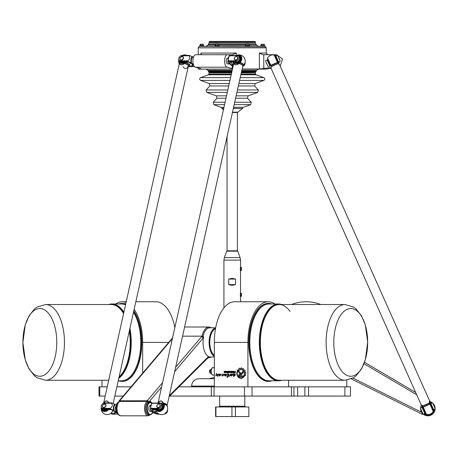 <?xml version="1.0" encoding="UTF-8"?>
<svg xmlns="http://www.w3.org/2000/svg" width="458" height="458" viewBox="0 0 458 458"><rect width="100%" height="100%" fill="white"/><g stroke="black" fill="none" stroke-linecap="round" stroke-linejoin="round"><path stroke-width="0.69" d="M214.321 378.709L198.984 378.709C194.495 379.15 192.034 381.611 191.593 386.1L214.321 386.1M99.747 386.838L99.008 386.838L99.008 396.073L99.747 396.073L99.747 386.838L107.252 386.838M131.028 386.838L116.87 386.838M344.908 386.838L344.908 396.073L350.45 396.073L350.45 386.838L178.941 386.838M291.454 386.838L291.454 396.073L293.927 396.073L293.927 386.838M291.454 396.073L252.037 396.073L252.037 386.838M244.469 386.838L244.469 396.073L169.683 396.073M304.873 386.838L304.873 396.073L308.566 396.073L308.566 386.838M344.908 396.073L308.566 396.073M293.927 396.073L297.62 396.073L297.62 386.838M244.469 396.073L252.037 396.073M304.873 396.073L297.62 396.073M123.191 396.073L114.809 396.073M105.191 396.073L99.747 396.073M102.025 380.26L102.025 386.838M174.859 327.579A40.636 20.318 -90 0 0 155.938 301.759L135.837 301.759M118.748 303.975A38.976 19.488 90 0 1 122.023 303.419A38.976 19.488 90 0 1 125.698 304.123M133.725 311.234A38.976 19.488 90 0 1 140.509 354.732A38.976 19.488 90 0 1 122.023 381.371A38.976 19.488 90 0 1 118.748 380.816M125.544 304.816A38.42 19.213 90 0 0 121.542 303.975L112.033 303.975A38.42 19.213 -90 0 0 108.786 304.53M142.661 373.121L142.661 342.395A40.636 20.318 -90 0 0 134.154 309.327M126.07 302.452A40.636 20.318 -90 0 0 122.343 301.759A40.636 20.318 -90 0 0 115.725 303.975M122.183 303.425A38.976 19.488 90 0 1 122.343 303.419A38.976 19.488 90 0 1 125.721 304.015M133.805 310.879A38.976 19.488 90 0 1 140.875 354.452A38.976 19.488 90 0 1 122.343 381.371A38.976 19.488 90 0 1 122.183 381.371M45.525 380.26L37.081 377.764L34.55 375.875L29.043 368.936L25.259 359.782L22.9 342.395A33.863 16.935 90 0 1 48.308 313.072A33.863 16.935 90 0 1 48.308 371.724A33.863 16.935 90 0 1 22.906 342.395L25.259 325.008L29.043 315.854L34.55 308.915L37.081 307.032L45.525 304.53A37.865 18.933 90 0 1 64.463 342.395A37.865 18.933 90 0 1 45.525 380.26L108.718 380.26M243.021 371.238L241.137 373.865A0.79 0.687 90 0 1 240.61 374.152L239.82 374.152A1.282 1.111 -90 0 0 239.82 376.716L244.091 376.699L243.307 375.863L239.82 375.863A0.429 0.372 90 0 1 239.82 374.999L240.69 374.999A1.414 1.225 -90 0 0 241.635 374.489L243.467 371.953A3.034 2.628 -90 0 0 243.021 371.238L243.021 371.238A3.034 2.628 90 0 1 243.484 371.953L243.467 371.953M243.484 371.953L241.652 374.489A1.414 1.225 90 0 1 240.708 374.999L240.69 374.999M240.708 374.999L239.837 374.999A0.429 0.372 -90 0 0 239.837 375.863M243.324 375.863L244.091 376.699M244.114 376.699L239.843 376.716A1.282 1.111 90 0 1 239.837 376.716L239.837 376.716M239.837 374.152L240.61 374.152M238 370.213L240.765 373.155A0.424 0.366 90 0 1 240.502 373.894A0.424 0.366 -90 0 0 240.748 373.155L238 370.213L236.906 370.213L240.244 373.78A0.424 0.366 -90 0 0 240.496 373.894L240.496 373.894M227.202 377.484L228.456 376.258L227.168 377.489L226.956 375.863L227.46 375.984L226.956 375.863M227.569 374.209L227.563 374.209C228.782 374.484 228.742 375.073 227.449 375.984M227.992 373.883L228.221 375.921C229.315 374.81 229.235 374.129 227.97 373.883L227.328 374.272M228.948 375.726L228.777 376.264L228.948 375.726L228.227 375.921M228.456 376.258L228.76 376.264M227.002 374.673L225.199 376.058L226.979 374.673M226.04 374.009L226.533 374.507L226.023 374.009C224.145 374.341 223.865 375.022 225.181 376.058L225.181 376.058M226.075 374.381C224.764 374.524 224.472 374.919 225.21 375.566M226.933 374.667L225.199 375.566C224.454 374.919 224.741 374.53 226.063 374.381L226.515 374.507M222.794 375.577L221.964 375.904L222.788 375.577L222.96 376.064L224.008 374.003L222.954 376.064M224.008 374.003L222.17 375.383L222.187 373.934L222.182 375.383M222.204 373.934L221.975 375.904M235.034 372.125L234.164 372.125L235.034 372.125L235.034 372.629L233.981 372.457L234.147 372.125L234.153 372.629L235.034 372.629M234.153 371.289L233.798 371.289L233.998 371.873A0.378 0.326 -90 0 0 233.672 372.245L233.672 372.531A0.412 0.355 -90 0 0 234.032 372.944L235.355 372.944L235.355 371.289L235.034 371.856L234.404 371.856L234.153 371.289L234.422 371.856L235.034 371.856M235.355 372.944L235.355 371.289M229.59 371.587L229.59 372.302L228.926 371.804L229.59 371.587L228.943 371.804L229.132 372.302M229.698 371.289L229.011 371.289A0.435 0.378 -90 0 0 228.616 371.724L228.616 372.165A0.435 0.378 -90 0 0 228.994 372.6L229.698 372.6A0.435 0.378 -90 0 0 230.076 372.165L230.076 371.724A0.435 0.378 -90 0 0 229.698 371.289L229.716 371.289A0.435 0.378 90 0 1 230.093 371.724L230.093 372.165A0.435 0.378 90 0 1 229.716 372.6L229.698 372.6M229.716 372.6L229.011 372.6M224.099 372.331L225.216 372.6L225.21 371.839L224.386 371.667L225.428 371.289L224.306 371.289L224.076 371.816L225.13 372.257L224.099 372.331M225.428 371.575L225.428 371.289M225.227 371.839L225.233 372.6L224.117 372.6M228.055 371.289L227.706 372.6L228.376 372.972L228.376 371.289L228.055 371.289M228.376 372.972L228.376 371.289M228.055 372.6L227.723 372.6M227.723 372.302L228.055 372.302M227.58 372.692L227.225 372.692L227.557 372.972M227.225 371.289L227.225 372.6L227.557 372.6L227.557 371.289L227.225 371.289M227.58 371.289L227.557 372.6M226.687 372.096L225.634 372.285L225.634 372.6L226.613 372.6A0.441 0.384 -90 0 0 226.996 372.159L226.996 371.719A0.429 0.372 -90 0 0 226.624 371.289L225.634 371.289L225.634 371.604L226.521 371.604L226.687 372.096M225.657 372.6L226.613 372.6A0.441 0.384 90 0 0 227.013 372.159L227.013 371.719A0.429 0.372 90 0 0 226.641 371.289L226.624 371.289M233.007 371.587L233.007 372.302L232.343 371.804L233.007 371.587L232.366 371.804L232.555 372.302M232.034 372.165A0.435 0.378 -90 0 0 232.412 372.6L233.116 372.6A0.435 0.378 -90 0 0 233.494 372.165L233.494 371.724A0.435 0.378 -90 0 0 233.116 371.289L232.412 371.289A0.435 0.378 -90 0 0 232.034 371.724L232.034 372.165M233.116 372.6L233.139 372.6A0.435 0.378 90 0 0 233.511 372.165L233.511 371.724A0.435 0.378 90 0 0 233.139 371.289L233.116 371.289M233.139 372.6L232.435 372.6M231.307 371.587L230.62 372.091L230.809 371.587L231.307 371.587L231.496 372.285L230.792 372.285L231.496 372.285M230.7 371.289A0.435 0.378 -90 0 0 230.322 371.724L230.322 372.165A0.435 0.378 -90 0 0 230.7 372.6L231.496 372.6L231.805 373.035L231.805 371.736A0.447 0.389 -90 0 0 231.416 371.289L230.7 371.289M231.805 373.035L231.822 371.736A0.447 0.389 90 0 0 231.433 371.289L231.416 371.289M231.496 372.6L230.718 372.6M218.26 374.031L218.26 374.031C217.539 374.673 217.395 375.468 217.842 376.419C217.378 375.468 217.521 374.673 218.243 374.031L217.098 374.667L216.336 373.551L217.109 374.667M217.842 376.419L216.771 375.268L215.758 375.915L216.771 375.268M216.353 373.551L215.758 375.915M233.214 375.806L233.523 376.316C235.086 375.892 235.584 375.113 235.006 373.98L235.023 373.98C235.601 375.113 235.103 375.892 233.534 376.316L233.517 376.316M234.788 374.363L233.34 375.571L234.777 374.363C235.051 375.096 234.651 375.6 233.58 375.881M235.023 373.98L233.992 374.341L233.305 373.711L233.998 374.341M233.305 373.711L233.34 375.571M221.111 374.667L219.399 376.058L221.18 374.673L219.393 375.566C218.649 374.919 218.941 374.524 220.264 374.381C218.958 374.524 218.672 374.919 219.405 375.566M220.218 374.009L220.733 374.507L220.218 374.009C218.34 374.341 218.06 375.022 219.376 376.058L219.399 376.058M220.264 374.381L220.716 374.507M231.347 376.041L231.324 376.041C232.458 375.268 232.773 374.575 232.28 373.951L232.298 373.951C232.79 374.575 232.475 375.268 231.347 376.041L231.324 376.041M232.086 374.341L229.641 376.173L232.074 374.341L231.187 376.087M230.328 374.3L229.653 376.173M232.298 373.951L230.815 374.507L230.408 373.963L230.826 374.507M230.408 373.963L230.162 374.312M243.479 377.295L242.792 377.295A4.288 3.716 90 0 1 240.931 377.873A4.288 3.716 90 0 1 237.582 371.73L237.284 371.415A4.735 4.105 -90 0 0 240.931 378.319A4.735 4.105 90 0 1 240.937 378.319A4.735 4.105 -90 0 0 243.479 377.295L243.479 377.295A4.735 4.105 90 0 1 240.948 378.319L240.931 378.319M240.937 377.873A4.288 3.716 -90 0 1 237.599 371.73L237.284 371.415M240.937 369.629A3.956 3.424 -90 0 0 238.927 370.39L238.91 370.39A3.956 3.424 90 0 1 240.931 369.629A3.956 3.424 90 0 1 243.925 371.661A3.956 3.424 90 0 1 243.839 375.669L244.372 376.236A4.78 4.139 -90 0 0 244.704 375.543L245.551 375.537A5.685 4.923 -90 0 0 245.711 374.913L245.019 374.318A4.78 4.139 -90 0 0 245.07 373.476L245.831 373.052A5.685 4.923 -90 0 0 245.74 372.371L244.893 372.199A4.78 4.139 -90 0 0 244.629 371.438L245.162 370.682A5.685 4.923 -90 0 0 244.807 370.081L244.824 370.081A5.685 4.923 90 0 1 245.179 370.682L244.629 371.438M239.528 368.152L239.454 368.163A5.685 4.923 -90 0 0 238.893 368.409L238.939 369.394A4.78 4.139 -90 0 0 238.383 369.818L238.91 370.39M239.689 368.266L240.003 368.925L239.671 368.266M241.034 367.9L241.017 367.9A5.685 4.923 90 0 1 241.669 367.963L241.83 368.913L241.652 367.963A5.685 4.923 -90 0 0 241.017 367.9L240.69 368.81A4.78 4.139 -90 0 0 239.986 368.93M243.038 368.472L243.135 368.495A5.685 4.923 90 0 1 243.679 368.856L243.479 369.801L243.662 368.856A5.685 4.923 -90 0 0 243.118 368.495L242.5 369.165A4.78 4.139 -90 0 0 241.813 368.913L241.813 368.913A4.78 4.139 90 0 1 242.505 369.159M243.479 369.801A4.78 4.139 90 0 1 243.999 370.35M244.692 370.007L243.982 370.362A4.78 4.139 -90 0 0 243.461 369.801M244.646 371.438A4.78 4.139 90 0 1 244.91 372.199L245.551 372.199M245.568 372.199L245.757 372.371A5.685 4.923 90 0 1 245.849 373.052L245.07 373.476M245.087 373.476A4.78 4.139 90 0 1 245.036 374.318L245.734 374.913A5.685 4.923 90 0 1 245.568 375.537L245.385 375.669M244.721 375.543A4.78 4.139 90 0 1 244.389 376.236L244.372 376.236M274.852 303.975A40.636 20.318 90 0 0 268.233 301.759L234.639 301.759A40.636 20.318 90 0 0 214.321 342.395L214.321 386.838M268.233 301.759A40.636 20.318 90 0 0 247.915 342.395L247.915 386.838M214.321 375.091L213.022 375.091A3.693 1.849 -90 0 1 211.172 371.398A3.693 1.849 -90 0 1 213.022 367.7C211.877 366.892 210.033 370.762 211.516 374.054L213.022 375.091M211.167 373.241L210.943 373.241A1.849 0.922 -90 0 1 210.016 371.398A1.849 0.922 -90 0 1 210.943 369.549C208.316 369.629 209.907 373.997 210.943 373.241M271.829 380.816A38.976 19.488 -90 0 1 268.554 381.371A38.976 19.488 -90 0 1 249.066 342.395A38.976 19.488 -90 0 1 268.554 303.419A38.976 19.488 -90 0 1 271.829 303.975M281.836 380.26L278.544 380.816L269.035 380.816A38.42 19.213 -90 0 1 249.822 342.395A38.42 19.213 -90 0 1 269.035 303.975L278.544 303.975A38.42 19.213 90 0 0 259.331 342.395A38.42 19.213 90 0 0 278.544 380.816A38.42 19.213 90 0 0 281.79 380.26M288.551 386.838L288.551 380.26M268.394 381.371A38.976 19.488 -90 0 1 268.233 381.371A38.976 19.488 -90 0 1 248.746 342.395A38.976 19.488 -90 0 1 268.233 303.419A38.976 19.488 -90 0 1 268.394 303.425M333.802 342.395A33.863 16.935 -90 0 1 359.204 313.072A33.863 16.935 -90 0 1 359.204 371.724A33.863 16.935 -90 0 1 333.802 342.395M346.758 380.169L346.758 386.838M291.368 304.53A40.636 40.636 0 0 1 320.863 304.53M223.447 109.674L221.89 108.472L221.89 107.367L221.369 107.367L223.962 107.367M233.574 107.367L243.353 107.321L233.586 107.321M231.387 74.076L208.957 74.076L208.957 72.822L231.662 72.822M241.28 72.822L255.507 72.822L255.507 74.076L241 74.076M232.034 71.167L208.218 71.167L208.218 70.383M208.218 45.027L208.27 44.478L215.369 44.478M209.14 41.793L255.324 41.793L255.324 42.766L209.14 42.766L209.512 41.42L254.951 41.42L255.324 41.793M241.446 269.665L241.469 267.426L241.469 270.409L241.446 269.665L240.341 269.665L240.341 268.17L241.446 268.17M240.341 268.17L240.358 267.426L241.469 267.426M240.341 269.665L240.358 270.409L241.469 270.409M233.328 108.472L242.574 108.472L242.574 107.367M221.89 108.472L223.716 108.472M237.404 250.812L237.771 251.184L226.693 251.184L227.059 250.812L237.404 250.812L237.404 112.536L237.771 112.17L232.504 112.17M237.404 112.536L232.424 112.536M223.922 307.879L223.922 260.098L240.542 260.098L240.542 301.759M228.702 279.077L232.12 278.338L235.555 279.077L235.555 284.618L232.12 285.357L228.702 284.618L228.702 279.077L235.555 279.077M228.702 284.618L235.555 284.618M241.469 296.269L240.358 296.269L240.341 295.525L240.358 293.286L241.469 293.286L241.469 296.269L241.469 293.286M240.341 295.525L241.446 295.525M240.341 294.03L241.446 294.03M116.985 403.55A5.908 2.954 90 0 0 116.876 403.693L116.876 403.693A5.908 2.954 90 0 0 115.989 411.341A5.908 2.954 90 0 0 116.876 413.345A5.908 2.954 90 0 0 116.985 413.488M119.217 401.403L118.759 401.403A1.477 1.105 40.3 0 1 118.925 401.105A1.477 1.105 40.3 0 1 119.675 400.784L147.19 400.784A1.477 1.105 40.3 0 1 148.472 401.403L148.014 401.403L148.209 402.078L147.373 401.403L119.647 401.448C117.271 403.618 116.275 405.988 116.647 408.553C116.338 412.2 117.677 414.622 120.66 415.818A7.294 3.647 -90 0 1 117.036 409.332A7.294 3.647 -90 0 1 119.859 401.403M111.7 414.158L116.183 414.158L111.7 414.158M422.442 414.387L351.315 378.921L422.442 414.387L422.757 413.746A7.294 7.294 0 0 0 422.952 413.923L422.665 413.935M423.535 414.398L422.871 414.055M422.837 413.591L422.757 413.746A7.294 7.294 0 0 0 434.264 412.005A7.294 7.294 0 0 0 429.461 401.403L429.827 400.784L429.438 400.555M424.343 413.729A6.28 6.28 0 0 0 434.075 409.389M431.367 403.315A6.28 6.28 0 0 0 429.312 402.41M422.356 405.485A6.28 6.28 0 0 0 421.635 407.654M426.358 414.238A5.908 5.908 0 0 1 424.743 413.545M422.036 407.477A5.908 5.908 0 0 1 422.585 405.84M429.381 402.811A5.908 5.908 0 0 1 430.961 403.492M433.674 409.567A5.908 5.908 0 0 1 433.108 411.232M415.503 392.346L364.516 362.289M422.757 413.746L421.635 412.332A7.294 7.294 0 0 0 422.757 413.746M421.515 404.906A7.294 7.294 0 0 0 421.635 412.332L352.958 378.085M214.321 355.786A14.221 7.11 -90 0 1 210.474 349.185A14.221 7.11 -90 0 1 215.575 328.363M215.661 327.882A14.593 7.294 90 0 0 209.615 337.059A14.593 7.294 90 0 0 209.993 349.362A14.593 7.294 90 0 0 214.321 356.381M182.559 336.166L203.289 336.166L203.535 337.059A14.593 7.294 90 0 0 208.516 356.53L208.539 357.32L169.059 396.697M208.779 356.874A14.593 7.294 90 0 0 209.684 356.988L214.321 356.988M215.678 327.802L209.684 327.802A14.593 7.294 90 0 0 203.089 336.166M215.5 328.758A13.854 6.927 90 0 0 210.64 349.007A13.854 6.927 90 0 0 214.321 355.391M152.806 412.097L151.821 413.746A1.477 1.145 45.1 0 1 151.598 414.112A1.477 1.145 45.1 0 1 151.083 414.37M210.319 356.988A14.65 7.322 -90 0 1 208.882 356.954L208.636 357.206M184.597 327.012L209.048 327.012L211.648 327.802L209.048 327.012A15.389 7.694 90 0 0 202.012 336.166L202.905 338.336A15.389 7.694 -90 0 1 203.289 336.166M173.158 335.204A14.221 7.11 90 0 0 172.546 337.895L118.925 401.105M119.584 415.566L118.53 414.759A6.28 3.137 -90 0 1 117.088 413.648A6.28 3.137 -90 0 1 116.143 411.519A6.28 3.137 -90 0 1 117.088 403.395A6.28 3.137 -90 0 1 118.53 402.284M151.615 403.212A6.28 3.137 90 0 0 149.938 402.239A6.28 3.137 90 0 0 147.178 411.519A6.28 3.137 90 0 0 149.938 414.799A6.28 3.137 90 0 0 151.753 413.648A6.28 3.137 90 0 0 151.856 413.488M152.566 412.332A7.294 3.647 90 0 0 152.663 412A5.908 2.954 -90 0 1 151.964 413.345A5.908 2.954 -90 0 1 147.659 411.341A5.908 2.954 -90 0 1 148.134 404.403A5.908 2.954 -90 0 1 151.592 403.246M149.938 402.239L148.816 402.239A6.28 3.137 90 0 0 146.056 411.519A6.28 3.137 90 0 0 148.816 414.799L149.938 414.799M148.472 401.403L149.554 401.225L161.6 387.021M149.457 401.225L149.554 401.225A7.294 3.647 90 0 1 151.85 403.017M150.917 402.553A7.294 3.647 90 0 0 149.113 401.248M102.031 408.341L103.628 408.954L110.349 408.954L114.122 410.603A4.065 2.032 90 0 1 115.473 404.534L111.7 402.88L104.985 402.88L103.164 403.28L111.471 403.28C112.863 404.969 112.485 406.658 110.344 408.341L102.031 408.341A3.326 2.628 131.7 0 1 101.974 408.296A3.326 2.628 131.7 0 1 103.164 403.28M153.367 412.509L150.224 409.469L151.3 408.954L158.021 408.954L159.607 408.341L151.295 408.341C149.903 406.658 150.281 404.969 152.422 403.28L160.735 403.28A3.326 2.628 131.7 0 1 160.792 403.332A3.326 2.628 131.7 0 1 159.607 408.341M422.562 407.242L420.662 408.089L420.65 408.696L422.911 413.757L423.369 414.158L425.27 413.316M432.558 403.063A7.202 7.202 0 0 1 432.799 403.28L435.054 408.341L435.043 408.954L433.148 409.801M421.612 411.307L421.234 410.46L421.612 411.307M434.098 405.736L433.342 404.048L434.098 405.736M433.594 409.601L430.886 403.527L430.44 403.727M424.824 413.511L422.116 407.443M420.65 408.696A7.202 7.202 0 0 1 420.65 408.376M435.054 408.341A7.202 7.202 0 0 1 435.054 408.668M430.886 403.527L432.335 402.88L432.799 403.28M160.735 403.28L159.373 402.88L151.632 403.183L150.224 409.469M156.905 409.601A3.979 3.149 -48.3 0 0 162.733 408.347A3.979 3.149 -48.3 0 0 160.775 403.321L161.634 404.082A3.326 2.628 -48.3 0 1 161.96 407.483A3.326 2.628 -48.3 0 1 158.743 409.601L152.983 409.601A1.477 0.521 -167.4 0 0 152.216 409.881A1.477 0.521 -167.4 0 0 152.382 410.202L152.869 409.624L152.503 409.658M155.915 410.683L155.525 412.418L152.869 409.624L152.462 409.824M155.308 411.799L154.214 412.549L151.982 410.563L152.462 409.841M154.214 412.549L155.417 412.91A1.477 0.521 -167.4 0 0 157.375 413.511L157.483 413.007M155.525 412.418L155.417 412.91M114.843 411.965L114.5 413.511A1.477 0.521 -167.4 0 0 115.267 413.231A1.477 0.521 -167.4 0 0 115.107 412.91L115.502 412.549L113.269 410.563L112.067 410.202A1.477 0.521 -167.4 0 0 110.115 409.601L104.355 409.601L103.628 408.954M115.502 412.549L115.107 412.91L115.187 412.549M105.947 405.811A2.032 1.609 131.7 0 1 104.63 407.46A2.032 1.609 131.7 0 1 102.838 407.328A2.032 1.609 131.7 0 1 102.987 404.74A2.032 1.609 131.7 0 1 105.54 404.294A2.032 1.609 131.7 0 1 105.947 405.811M101.974 408.296L102.821 409.046A3.326 2.628 -48.3 0 0 104.355 409.601M114.5 413.511L110.722 413.511M117.225 413.826L116.183 414.158M114.122 410.603L116.515 412.744M156.819 405.811A2.032 1.609 131.7 0 1 158.136 404.162A2.032 1.609 131.7 0 1 159.928 404.294A2.032 1.609 131.7 0 1 159.779 406.881A2.032 1.609 131.7 0 1 157.226 407.328A2.032 1.609 131.7 0 1 156.819 405.811M150.562 405.565L150.258 405.565A2.954 1.477 90 0 0 148.781 408.519A2.954 1.477 90 0 0 150.258 411.479L151.97 411.479A2.954 1.477 90 0 1 150.814 410.231M158.119 413.511L157.375 413.511M167.542 409.933A3.326 2.628 -48.3 0 1 165.681 413.757L163.855 414.158M159.304 414.158L157.14 414.158L153.997 413.07M422.19 407.609L422.826 406.315L426.415 414.37L423.244 407.254M430.961 403.698L429.575 403.303L433.165 411.358M421.303 404.901L422.7 405.948C420.587 404.231 420.587 404.231 422.7 405.948L423.146 407.036M429.993 404.242L429.81 403.99L423.175 406.944L422.786 406.229M429.896 404.03L429.455 403.177L422.768 406.074M429.535 403.223L429.885 404.191L423.272 407.139L426.415 414.37M429.427 402.966L429.604 401.111L429.427 402.966C429.512 400.475 429.512 400.475 429.427 402.966L429.432 403.103M429.386 402.966C429.518 400.246 429.518 400.246 429.386 402.966L422.7 405.948M270.976 66.204L267.838 58.796L270.976 66.204L269.762 65.826M278.533 61.916L277.897 63.21M278.006 63.072L274.176 55.046L277.451 62.385L270.73 65.276L271.188 66.301M277.479 62.271L277.914 63.381L271.268 66.347L270.827 65.494M271.296 66.559C271.216 69.049 271.216 69.049 271.296 66.559C271.216 69.049 271.216 69.049 271.296 66.559L271.268 66.347M277.954 63.444L277.577 62.483L270.918 65.534L267.564 57.994L270.73 65.276M278.023 63.576C280.136 65.294 280.136 65.294 278.023 63.576L271.336 66.559C271.205 69.273 271.205 69.273 271.336 66.559L271.359 66.628M278.08 63.593L278.058 63.542C279.964 65.15 279.964 65.15 278.058 63.542L277.937 63.29M278.75 64.309L279.42 64.618M267.575 59.723L265.68 60.571L265.669 61.177L267.924 66.238L268.388 66.639L270.283 65.797M280.061 61.435L278.607 62.082L280.061 61.435L280.073 60.822L277.811 55.762A7.202 7.202 0 0 0 277.571 55.544M278.161 62.282L278.607 62.082L275.899 56.008L275.453 56.208M266.625 63.788L266.253 62.941L266.625 63.788M279.111 58.218L279.861 59.906L279.111 58.218M269.836 65.992L267.129 59.924M265.669 61.177A7.202 7.202 0 0 1 265.669 60.857M280.073 60.822A7.202 7.202 0 0 1 280.073 61.149M277.353 55.361L275.899 56.008L277.353 55.361L277.811 55.762M200.489 45.336L200.489 44.231L200.129 44.231L200.129 45.336M200.489 44.231L202.11 44.231L202.11 45.336M202.11 44.231L203.375 44.231L203.375 45.336M203.804 45.605L199.699 45.605L203.804 45.605L203.581 46.224M215.369 45.336L215.369 44.231L215.724 44.231L215.724 45.336M215.724 44.231L217.35 44.231L217.35 45.336M217.35 44.231L218.615 44.231L218.615 45.336M219.044 45.605L214.939 45.605L219.044 45.605L218.821 46.224M245.849 45.336L245.849 44.231L247.83 44.231L247.83 45.336M246.204 44.231L246.204 45.336M247.83 44.231L249.095 44.231L249.095 45.336M249.524 45.605L245.419 45.605L249.524 45.605L249.301 46.224M199.923 46.224L199.699 45.605M232.229 46.224L199.167 46.384L265.296 46.384L232.229 46.224M261.089 45.336L261.089 44.231L264.335 44.231L264.335 45.336M263.064 44.231L263.064 45.336M261.444 44.231L261.444 45.336M264.764 45.605L260.659 45.605L264.764 45.605L264.541 46.224M271.222 68.213L265.48 69.129L242.105 69.129M232.487 69.129L198.984 69.129L200.93 69.009L200.627 68.62L195.663 67.206C191.621 66.65 192.228 54.004 196.201 54.72L227.878 54.72C223.905 54.004 223.298 66.65 227.334 67.206L232.584 68.689M242.127 69.009L259.348 69.009L271.405 67.538M278.527 64.137L279.38 61.738M276.414 55.779L272.613 54.72L276.563 54.72L282.534 59.053L280.267 66.072M263.774 54.72L262.783 54.72L259.348 53.059L259.348 69.009L263.774 68.62L263.774 54.72L272.613 54.72M200.93 68.706L200.93 69.009L200.627 68.62M196.201 54.72L198.245 54.72L198.245 47.821L266.218 47.821L266.218 53.059L259.348 53.059M227.878 54.72L232.298 54.72L232.298 55.361M236.414 55.361L236.414 53.059L232.298 54.72M236.414 53.059L200.93 53.059L201.045 54.72L201.365 54.25M179.525 60.822L181.122 61.435L187.843 61.435L191.61 63.09A4.065 2.032 90 0 1 192.967 57.015L189.194 55.361L182.479 55.361L180.652 55.762L188.965 55.762C190.356 57.45 189.978 59.139 187.837 60.822L179.525 60.822A3.326 2.628 131.7 0 1 179.467 60.777A3.326 2.628 131.7 0 1 180.652 55.762M188.267 66.639L193.677 66.639L188.267 66.639M190.66 62.952L193.099 65.128L192.6 65.391L192.383 64.189M179.467 60.777L180.315 61.527A3.326 2.628 -48.3 0 0 181.849 62.082L187.608 62.082A1.477 0.521 -167.4 0 1 189.56 62.683L190.03 62.683M229.464 62.683L230.466 62.202L229.876 62.683L229.996 62.139M233.408 63.164L232.91 65.391L232.693 64.189L230.466 62.202L229.475 62.683M232.693 64.189L231.811 65.128L229.372 62.952M231.811 65.128L232.91 65.391A1.477 0.521 -167.4 0 0 233.271 65.626M192.337 64.446L191.994 65.992A1.477 0.521 -167.4 0 0 192.761 65.712A1.477 0.521 -167.4 0 0 192.6 65.391M191.994 65.992L188.478 65.992M194.53 66.479L193.677 66.639M191.61 63.09L193.745 64.99M233.099 66.393L231.49 65.551L227.718 61.95L228.794 61.435L235.509 61.435L236.236 62.082L230.477 62.082A1.477 0.521 -167.4 0 0 229.71 62.362A1.477 0.521 -167.4 0 0 229.876 62.683M234.313 58.292A2.032 1.609 131.7 0 1 235.63 56.643A2.032 1.609 131.7 0 1 237.421 56.775A2.032 1.609 131.7 0 1 237.273 59.363A2.032 1.609 131.7 0 1 234.719 59.809A2.032 1.609 131.7 0 1 234.313 58.292M228.055 58.046L227.752 58.046A2.954 1.477 90 0 0 226.304 60.387A2.954 1.477 90 0 0 227.145 63.702A2.954 1.477 90 0 0 227.752 63.96L229.464 63.96A2.954 1.477 90 0 1 228.302 62.712M236.236 62.082A3.326 2.628 -48.3 0 0 239.454 59.964A3.326 2.628 -48.3 0 0 239.128 56.563L238.286 55.813A3.326 2.628 131.7 0 1 237.101 60.822L228.788 60.822C227.397 59.139 227.775 57.45 229.916 55.762L238.229 55.762A3.326 2.628 131.7 0 1 238.286 55.813M238.229 55.762L236.866 55.361L229.126 55.664L227.718 61.95M245.036 62.414A3.326 2.628 -48.3 0 1 243.169 66.238L242.706 66.416M235.509 61.435L237.101 60.822M183.44 58.292A2.032 1.609 131.7 0 1 182.124 59.941A2.032 1.609 131.7 0 1 180.332 59.809A2.032 1.609 131.7 0 1 180.481 57.221A2.032 1.609 131.7 0 1 183.034 56.775A2.032 1.609 131.7 0 1 183.44 58.292M182.942 66.559C184.706 69.273 186.4 69.273 188.026 66.559M234.714 62.528L234.319 62.082A4.065 3.212 -48.3 0 0 234.714 62.528A4.065 3.212 -48.3 0 0 236.591 63.21A4.065 3.212 -48.3 0 0 240.524 60.622A4.065 3.212 -48.3 0 0 240.124 56.466A4.065 3.212 -48.3 0 0 238.252 55.784M243.393 65.334L244.503 63.839A4.906 3.882 131.7 0 1 243.393 65.334A5.233 1.843 -167.4 0 0 240.089 62.385L239.895 62.58A5.118 1.809 12.6 0 1 243.295 65.442L242.774 66.112A4.74 1.672 -167.4 0 0 239.208 63.381L239.895 62.58L239.105 63.29M238.956 63.542C236.374 65.145 234.748 65.145 234.072 63.542L239.145 63.444M236.82 55.361A4.906 3.882 -48.3 0 1 241.481 56.895A4.906 3.882 -48.3 0 1 240.089 62.385L239.78 62.483M234.072 63.542L233.986 63.576C234.628 65.288 236.322 65.288 239.07 63.576A4.694 1.655 12.6 0 1 242.78 66.084L167.107 405.45A4.694 1.655 -167.4 0 0 163.391 402.966C161.634 400.246 159.939 400.246 158.308 402.966M233.397 62.082A4.906 3.882 -48.3 0 0 233.546 62.385L233.632 62.271A4.757 3.761 131.7 0 1 233.534 62.082M233.431 63.244A5.118 1.809 12.6 0 1 233.643 62.58L233.958 63.381A4.74 1.672 -167.4 0 0 233.614 64.068L233.408 63.158A5.233 1.843 -167.4 0 1 233.546 62.385L233.632 62.271M233.981 63.444L233.986 63.576A4.694 1.655 12.6 0 0 233.62 64.046L158.067 402.88M233.111 62.082A6.097 6.097 0 0 0 233.408 63.158A5.233 1.843 -167.4 0 0 233.42 63.198M157.22 410.047L156.825 409.601A4.065 3.212 -48.3 0 0 157.22 410.047A4.065 3.212 -48.3 0 0 160.815 410.311A4.065 3.212 -48.3 0 0 163.449 407.013A4.065 3.212 -48.3 0 0 162.63 403.985A4.065 3.212 -48.3 0 0 160.764 403.303M158.388 402.966C159.974 400.475 161.6 400.475 163.266 402.966L163.718 404.242A4.757 3.761 131.7 0 1 161.708 410.437A4.757 3.761 131.7 0 1 156.041 409.601M155.903 409.601A4.906 3.882 -48.3 0 0 161.737 410.614A4.906 3.882 -48.3 0 0 163.872 404.191L163.718 404.242M167.302 406.326A5.118 1.809 -167.4 0 0 167.29 406.28L167.319 406.366A5.233 1.843 12.6 0 0 163.872 404.191L163.621 404.03M163.266 402.966L160.506 403.132M163.409 403.103L163.437 403.177A4.74 1.672 12.6 0 1 167.096 405.41L167.29 406.28A5.118 1.809 -167.4 0 0 163.769 403.99L163.306 403.223M179.439 60.748A4.065 3.212 -48.3 0 0 180.326 62.528A4.065 3.212 -48.3 0 0 182.204 63.21A4.065 3.212 -48.3 0 0 184.98 62.082M185.765 62.082A4.757 3.761 131.7 0 1 185.587 62.271L185.507 62.58A5.118 1.809 12.6 0 1 188.902 65.442L190.116 63.839A4.906 3.882 131.7 0 1 189.005 65.334L188.919 65.42M185.393 62.483L184.82 63.381L185.696 62.385A4.906 3.882 -48.3 0 0 185.988 62.082M189.005 65.334A5.233 1.843 -167.4 0 0 185.696 62.385L185.587 62.271M178.797 59.626A4.906 3.882 -48.3 0 0 179.158 62.385A5.233 1.843 -167.4 0 0 179.015 63.158A5.233 1.843 -167.4 0 0 179.032 63.198M179.244 62.271L179.57 63.381L179.244 62.271A4.757 3.761 131.7 0 1 178.855 59.821M179.015 63.158A6.097 6.097 0 0 1 178.786 59.592A6.097 6.097 0 0 0 179.015 63.158L179.044 63.244A5.118 1.809 12.6 0 1 179.25 62.58L179.341 62.483M179.044 63.244L179.227 64.074A4.74 1.672 -167.4 0 1 179.57 63.381L179.651 63.29M184.717 63.29L184.82 63.381A4.74 1.672 -167.4 0 1 188.387 66.112L188.902 65.442A5.118 1.809 12.6 0 1 188.822 65.534M179.593 63.444L184.757 63.444M184.568 63.542C181.986 65.145 180.355 65.145 179.685 63.542M103.628 403.109L179.233 64.046A4.694 1.655 12.6 0 1 179.599 63.576C180.234 65.288 181.929 65.288 184.683 63.576A4.694 1.655 12.6 0 1 188.393 66.084L113.235 403.132M101.945 408.267A4.065 3.212 -48.3 0 0 102.832 410.047A4.065 3.212 -48.3 0 0 107.487 409.601M104 402.966C105.586 400.475 107.212 400.475 108.878 402.966M108.998 402.966C107.241 400.246 105.546 400.246 103.92 402.966A4.694 1.655 -167.4 0 0 103.8 403.051M218.93 406.973L219.668 406.235L240.307 406.235M215.918 406.973L215.918 416.58L215.609 416.58L215.609 406.973L231.925 406.973L231.925 416.58L248.854 416.58L248.854 406.973L231.925 406.973M248.854 406.973L248.854 416.58M215.918 416.58L231.925 416.58M235.418 406.973L235.418 416.58M214.075 396.073L214.075 386.838M133.49 312.304A38.42 19.213 90 0 1 139.684 355.047A38.42 19.213 90 0 1 121.542 380.816L118.21 380.816M118.748 378.394A38.42 19.213 -90 0 0 129.912 328.334M123.9 312.184A38.42 19.213 -90 0 0 112.033 303.975L108.741 304.53M108.895 304.53A38.312 19.156 90 0 1 111.809 304.083A38.312 19.156 90 0 1 123.82 312.551M129.757 329.021A38.312 19.156 90 0 1 118.828 378.045M123.671 313.22A37.974 18.99 -90 0 0 111.517 304.421A37.974 18.99 -90 0 0 110.086 304.53M118.994 377.3A37.974 18.99 -90 0 0 129.499 330.201M45.525 304.53L111.288 304.53A37.865 18.933 90 0 1 123.586 313.598M129.333 330.928A37.865 18.933 90 0 1 119.08 376.905M142.661 342.395L168.727 342.395M247.915 342.395L214.321 342.395M281.79 304.53A38.42 19.213 90 0 0 278.544 303.975L281.836 304.53M281.681 380.26A38.312 19.156 -90 0 1 259.669 345.321A38.312 19.156 -90 0 1 278.767 304.083A38.312 19.156 -90 0 1 281.681 304.53M280.491 304.53A37.974 18.99 90 0 0 279.059 304.421A37.974 18.99 90 0 0 260.087 343.832A37.974 18.99 90 0 0 280.491 380.26M345.051 380.26A37.865 18.933 -90 0 1 326.119 342.395A37.865 18.933 -90 0 1 345.051 304.53L353.496 307.032L356.026 308.915L361.534 315.854L365.318 325.008L367.677 342.109L365.404 359.484L361.511 368.982L356.072 375.835L353.427 377.804L345.051 380.26L279.288 380.26A37.865 18.933 -90 0 1 260.356 342.395A37.865 18.933 -90 0 1 279.288 304.53C283.17 304.57 286.748 306.854 290.023 311.388M223.973 107.321L221.369 107.367M221.111 107.321L213.777 104.653L224.569 104.653M234.181 104.653L250.686 104.653L251.259 102.254L234.714 102.254M208.957 74.076L208.47 74.769L231.233 74.769M240.845 74.769L255.993 74.769L255.507 74.076M255.993 74.769L263.837 77.625L240.21 77.625M230.592 77.625L200.627 77.625L208.47 74.769M226.533 95.842L216.371 95.842L216.949 98.241L225.994 98.241M235.612 98.241L247.515 98.241L248.093 95.842L236.145 95.842M216.371 95.842L206.707 92.379L227.305 92.379M236.918 92.379L257.757 92.379L258.341 89.98L237.456 89.98M225.101 102.254L213.205 102.254L216.949 98.241M229.269 83.562L209.3 83.562L209.879 85.961L228.737 85.961M238.349 85.961L254.585 85.961L255.163 83.562L238.881 83.562M227.838 89.98L206.123 89.98L209.879 85.961M209.3 83.562L200.627 80.402L229.973 80.402M239.586 80.402L263.837 80.402C265.108 79.48 265.108 78.553 263.837 77.625M241.406 72.261L255.461 71.975L241.469 71.975M209.14 72.822L209.14 72.261L231.788 72.261M231.851 71.975L209.003 71.975L208.356 71.459L231.971 71.459M241.584 71.459L256.108 71.459L256.245 71.167L241.647 71.167M208.218 44.661L215.369 44.661M218.615 44.661L245.849 44.661M249.095 44.661L256.245 44.661L249.095 44.478M209.14 42.766L209.043 43.132L255.421 43.132L255.324 42.766M245.849 44.478L218.615 44.478M237.771 251.184L240.101 257.573L224.363 257.573L226.693 251.184M221.998 310.581L222.302 310.106M363.995 363.704L416.54 394.67M429.26 402.118A6.555 6.555 0 0 1 431.659 403.183M434.373 409.257A6.555 6.555 0 0 1 424.045 413.86M147.373 401.403A7.294 3.647 90 0 0 144.551 409.332A7.294 3.647 90 0 0 148.18 415.818L120.66 415.818M208.516 356.53L169.288 395.655M208.172 357.687A15.389 7.694 90 0 0 209.048 357.784L211.648 356.988L208.075 357.784M203.06 336.166A14.65 7.322 -90 0 1 210.319 327.802M119.675 400.784L172.385 338.651M202.012 336.166L175.62 367.276M162.579 382.648L147.19 400.784M174.641 371.65L202.905 338.336M149.76 414.799A6.555 3.28 -90 0 1 145.633 410.07A6.555 3.28 -90 0 1 148.209 402.078M105.706 405.736A1.849 1.46 -48.3 0 0 103.628 404.277A1.849 1.46 -48.3 0 0 102.981 407.196A1.849 1.46 -48.3 0 0 105.706 405.736M115.84 410.729A2.954 1.477 -90 0 1 115.84 406.309M111.7 402.88A7.202 3.601 90 0 0 111.471 403.28M110.344 408.341A7.202 3.601 90 0 0 110.349 408.954M113.487 410.042A4.986 2.496 -90 0 1 114.843 403.967M156.894 405.736A1.849 1.46 131.7 0 1 159.619 404.277A1.849 1.46 131.7 0 1 158.966 407.196A1.849 1.46 131.7 0 1 156.894 405.736M152.422 403.28A7.202 3.601 -90 0 1 152.657 402.88M151.3 408.954A7.202 3.601 -90 0 1 151.295 408.341M158.743 409.601L158.021 408.954M422.717 406.452L426.135 413.734M422.62 407.059L425.442 413.397L425.963 413.723M429.747 403.315L432.884 410.729M430.262 403.647L433.091 409.984L432.993 410.591M270.46 65.878L267.632 59.54L267.735 58.933M278.109 62.465L275.281 56.128L274.76 55.796M241.835 70.332L256.451 70.332L241.824 70.383M208.218 70.274L232.223 70.332M218.615 45.079L245.849 45.079M249.095 45.079L256.262 45.079M208.201 45.079L215.369 45.079M265.296 46.384L266.15 47.609L198.245 47.821M200.93 53.059L200.93 54.72M227.334 67.206L195.663 67.206M232.298 66.078L232.298 68.62M181.122 61.435L181.849 62.082M234.387 58.218A1.849 1.46 -48.3 0 0 236.46 59.677A1.849 1.46 -48.3 0 0 237.112 56.758A1.849 1.46 -48.3 0 0 234.387 58.218M228.794 61.435A7.202 3.601 -90 0 1 228.788 60.822M229.916 55.762A7.202 3.601 -90 0 1 230.145 55.361M183.2 58.218A1.849 1.46 131.7 0 1 180.469 59.677A1.849 1.46 131.7 0 1 181.122 56.758A1.849 1.46 131.7 0 1 183.2 58.218M187.837 60.822A7.202 3.601 90 0 0 187.843 61.435M190.98 62.523A4.986 2.496 -90 0 1 192.337 56.448M189.194 55.361A7.202 3.601 90 0 0 188.965 55.762M238.269 55.802A3.979 3.149 131.7 0 1 240.782 59.494A3.979 3.149 131.7 0 1 236.54 63.072A3.979 3.149 131.7 0 1 234.399 62.082M238.824 56.294A3.469 2.742 131.7 0 1 240.049 59.809A3.469 2.742 131.7 0 1 236.488 62.465A3.469 2.742 131.7 0 1 235.143 62.082M237.061 55.366A4.757 3.761 131.7 0 1 241.372 57.055A4.757 3.761 131.7 0 1 239.975 62.271M234.044 63.29L233.729 62.483M157.649 409.601A3.469 2.742 -48.3 0 0 162.178 408.078A3.469 2.742 -48.3 0 0 161.331 403.813M167.319 406.366A6.097 6.097 0 0 1 167.01 411.358A4.906 3.882 131.7 0 1 165.046 413.557A6.097 6.097 0 0 1 155.617 409.601M179.456 60.765A3.979 3.149 -48.3 0 0 182.152 63.072A3.979 3.149 -48.3 0 0 184.734 62.082M180.005 61.252A3.469 2.742 -48.3 0 0 182.101 62.465A3.469 2.742 -48.3 0 0 183.618 62.082M185.559 55.361A4.906 3.882 -48.3 0 0 182.433 55.361M182.69 55.361A4.757 3.761 131.7 0 1 185.215 55.361M107.241 409.601A3.979 3.149 131.7 0 1 101.962 408.284M106.124 409.601A3.469 2.742 131.7 0 1 102.512 408.771M112.622 411.358A4.906 3.882 131.7 0 1 110.659 413.557L112.622 411.358A6.097 6.097 0 0 0 113.017 410.42M101.304 407.145A4.906 3.882 -48.3 0 0 103.394 411.336A4.906 3.882 -48.3 0 0 108.494 409.601M108.271 409.601A4.757 3.761 131.7 0 1 103.462 411.187A4.757 3.761 131.7 0 1 101.361 407.339M244.606 406.235L219.857 406.235M214.321 377.455L209.191 378.709M191.593 386.838L191.593 386.1M211.304 396.073L211.304 386.838M122.343 301.759L126.225 301.759M122.023 381.371L122.343 381.371M122.023 303.419L122.343 303.419M214.321 367.7L213.022 367.7M345.051 304.53L279.288 304.53M268.554 303.419L268.233 303.419M268.554 381.371L268.233 381.371M243.353 107.321L250.686 104.653M248.093 95.842L257.757 92.379M247.515 98.241L251.259 102.254M254.585 85.961L258.341 89.98M255.163 83.562L263.837 80.402M206.707 92.379L206.123 89.98M213.777 104.653L213.205 102.254M200.627 80.402C199.356 79.48 199.356 78.553 200.627 77.625M209.14 72.261L209.003 71.975M255.461 71.975L256.108 71.459M255.324 72.822L255.324 72.261M208.356 71.459L208.218 71.167M256.245 71.167L256.245 70.383M256.245 45.027L256.245 44.661M209.043 43.132L208.27 44.478M255.421 43.132L256.194 44.478M237.771 112.17L242.574 108.472M227.059 250.812L227.059 136.587M240.542 260.098L240.101 257.573M223.922 260.098L224.363 257.573M116.876 403.693L117.088 403.395M150.31 414.759L148.18 415.818L150.31 414.759M153.275 412.435L151.598 414.112M116.876 413.345L117.088 413.648M151.964 413.345L151.753 413.648M102.838 407.328C101.853 405.221 102.758 404.214 105.54 404.294M159.928 404.294C158.554 403.613 157.512 404.105 156.796 405.771L157.226 407.328M424.749 413.345L425.442 413.397M433.52 409.435L433.091 409.984M271.119 68.408L421.211 404.883M421.171 404.872L421.578 404.998M421.755 405.084L422.494 405.714M426.547 414.473A6.097 6.097 0 0 0 433.159 411.524M429.301 402.233L429.535 401.237M429.427 401.506L429.604 401.111M267.203 60.09L267.632 59.54M275.974 56.179L275.281 56.128M274.176 55.046A6.097 6.097 0 0 0 267.564 57.994M429.61 400.945L279.546 64.652M214.939 45.605L215.163 46.224M245.419 45.605L245.643 46.224M260.659 45.605L260.883 46.224M208.109 70.383L232.229 70.383M256.451 70.332L258.535 69.129M208.012 70.332L205.928 69.129M256.245 45.136L258.501 46.224M208.218 45.136L205.963 46.224M218.615 45.027L245.849 45.027M249.095 45.027L256.354 45.027M215.369 45.027L208.109 45.027M199.167 46.384L198.308 47.609M198.245 67.95L198.245 69.009M266.218 53.059L267.884 54.72M237.421 56.775C236.047 56.094 235 56.586 234.29 58.252L234.719 59.809M180.332 59.809C179.347 57.702 180.252 56.695 183.034 56.775M187.03 55.361A6.097 6.097 0 0 0 182.404 55.361A6.097 6.097 0 0 1 187.03 55.361M240.124 56.466L238.234 55.767M244.503 63.839A6.097 6.097 0 0 0 236.792 55.361M162.63 403.985L160.718 403.286M167.01 411.358L165.046 413.557M179.421 60.731L180.326 62.528M190.116 63.839A6.097 6.097 0 0 0 190.528 62.855M101.928 408.25L102.832 410.047M101.298 407.11A6.097 6.097 0 0 0 110.659 413.557M244.79 406.235L245.534 406.973M244.79 406.051L244.79 396.073M219.668 406.051L219.668 396.073"/></g></svg>
